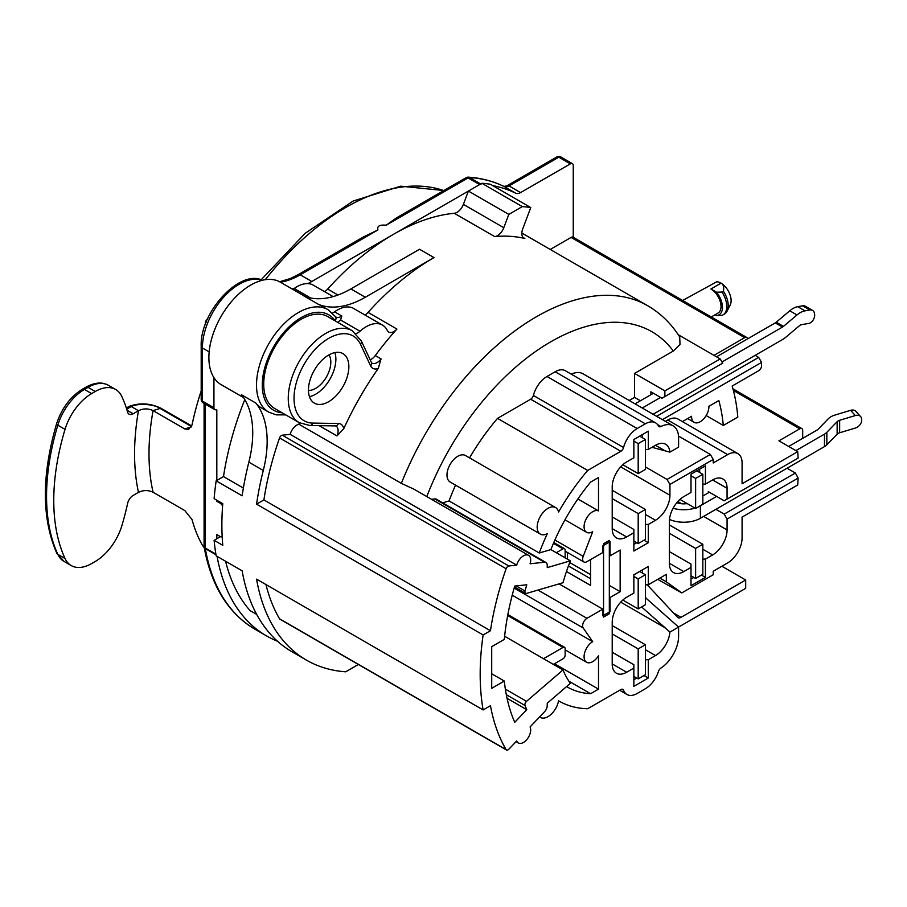 <?xml version="1.0" encoding="UTF-8"?>
<svg xmlns="http://www.w3.org/2000/svg" width="907" height="907" viewBox="0 0 907 907"><rect width="100%" height="100%" fill="white"/><g stroke="black" fill="none" stroke-linecap="round" stroke-linejoin="round"><path stroke-width="1.36" d="M378.287 368.412A222.442 128.431 120 0 0 343.73 428.75L336.939 435.927A10.204 5.896 120 0 0 335.998 426.029L335.443 425.905A4.082 3.175 -89.1 0 0 338.39 423.49L312.836 423.093A48.978 28.276 -60 0 1 305.058 362.743A48.978 28.276 -60 0 1 360.521 344.32L370.634 365.895A14.285 8.242 120 0 0 378.287 368.412L381.053 358.889L375.283 355.555A222.442 128.431 120 0 1 396.915 329.048A10.204 5.896 -60 0 1 388.786 332.075A10.204 5.896 -60 0 1 387.289 330.42A32.652 18.854 120 0 0 382.505 325.114A32.652 18.854 120 0 0 360.022 331.248A10.204 5.896 -60 0 1 356.009 333.504M320.738 404.42A28.57 16.496 -60 0 1 314.366 403.127A28.57 16.496 -60 0 1 314.366 370.135A28.57 16.496 -60 0 1 342.937 353.639A28.57 16.496 -60 0 1 348.855 366.723A28.57 16.496 -60 0 1 320.738 404.42M309.434 396.676A28.57 16.496 120 0 0 335.873 359.229A28.57 16.496 120 0 0 334.887 352.596M328.992 354.864A21.428 12.369 -60 0 1 330.817 362.142A21.428 12.369 -60 0 1 308.459 390.441M256.692 614.424L250.037 610.57A244.89 141.39 -60 0 1 225.571 561.24M358.378 664.491L345.703 671.804A255.094 147.274 -60 0 1 306.453 660.126L292.02 651.793A255.094 147.274 -60 0 1 242.135 570.809L216.161 555.81A255.094 147.274 -60 0 1 214.12 540.323L220.503 536.638M214.12 540.323L222.782 545.322A255.094 147.274 -60 0 1 222.782 503.668L214.12 498.669A255.094 147.274 -60 0 1 216.161 480.823L223.496 476.594A244.89 141.39 -60 0 1 244.777 399.568M243.507 397.561L221.138 384.647A59.182 34.171 -60 0 1 221.138 316.316A59.182 34.171 -60 0 1 280.32 282.145L305.024 296.408M333.118 296.6L313.232 285.127A32.652 18.854 -60 0 0 294.197 288.494A10.204 5.896 -60 0 1 292.791 289.344M530.754 207.567A255.094 147.274 120 0 0 522.296 206.603L508.816 214.392L503.804 227.714A10.204 5.896 -60 0 1 494.712 236.602A222.442 128.431 120 0 1 524.881 238.496A10.204 5.896 -60 0 1 523.94 238.133A10.204 5.896 -60 0 1 522.738 228.893L530.754 207.567L490.347 184.234A255.094 147.274 120 0 0 481.889 183.282L468.409 191.06L463.398 204.381A10.204 5.896 120 0 1 454.305 213.281A222.442 128.431 -60 0 0 327.642 289.061A10.204 5.896 -60 0 1 324.513 291.635M550.232 249.459L571.081 237.43A4.082 2.358 -60 0 1 573.122 237.226L746.722 337.449A4.082 2.358 120 0 0 744.681 337.653L713.99 355.363M306.453 660.126A255.094 147.274 -60 0 1 256.568 579.142L483.125 709.943L490.46 705.703A244.89 141.39 120 0 0 506.106 749.601A3.061 1.769 120 0 0 506.514 750.01A3.061 1.769 120 0 0 508.861 749.193L516.707 740.962A10.204 5.896 120 0 0 518.362 742.969A10.204 5.896 120 0 0 527.545 738.649A10.204 5.896 120 0 0 530.062 726.949L544.54 711.734A6.122 3.537 120 0 0 547.238 705.555L547.238 703.254L570.367 683.311A147.954 85.417 -60 0 1 562.986 669.944L543.508 658.697L562.986 647.451L507.682 615.513M491.719 673.788L504.303 681.044L491.719 688.311L491.719 646.657L504.303 639.39A222.442 128.431 120 0 1 514.745 586.058L526.763 584.8A204.075 117.819 120 0 0 525.04 591.001A3.061 1.769 120 0 0 525.538 593.337A3.061 1.769 120 0 0 526.548 593.405L562.986 582.736A147.954 85.417 -60 0 1 570.367 560.843L547.238 567.612L547.238 565.31A6.122 3.537 120 0 0 545.969 562.499A6.122 3.537 120 0 0 544.54 562.227L530.062 563.757A10.204 5.896 120 0 0 528.566 555.333A10.204 5.896 120 0 0 516.707 565.152L508.861 565.979A3.061 1.769 120 0 0 506.106 568.746L279.56 437.945A244.89 141.39 120 0 0 263.903 499.916L256.568 504.156L483.125 634.957A255.094 147.274 120 0 0 483.125 709.943M256.568 504.156A255.094 147.274 -60 0 1 263.291 470.472A102.038 58.91 -60 0 0 255.853 403.071A59.182 34.171 120 0 0 261.545 407.98L268.767 412.141A59.182 34.171 -60 0 1 268.767 343.81A59.182 34.171 -60 0 1 327.949 309.638L320.727 305.478A59.182 34.171 -60 0 0 318.357 304.31L303.936 295.977A102.038 58.91 -60 0 0 350.862 288.914L419.567 249.255L434 257.588A222.442 128.431 -60 0 0 368.049 312.393A10.204 5.896 120 0 1 364.92 314.967M216.161 480.823L242.135 495.823A255.094 147.274 -60 0 1 248.858 462.151A102.038 58.91 120 0 0 241.421 394.738L255.853 403.071M223.496 476.594L243.359 488.057M802.695 438.376L802.695 430.462A4.082 2.358 120 0 0 801.845 428.592A4.082 2.358 120 0 0 799.804 428.796L778.943 440.836L797.695 451.675A222.442 128.431 120 0 1 798.126 458.092L727.074 499.111L727.074 488.283A20.407 11.78 120 0 0 722.845 478.941A20.407 11.78 120 0 0 712.641 479.95L705.431 484.111L702.834 484.111M682.404 421.596L691.587 416.29A12.245 7.075 120 0 0 694.116 422.322A12.245 7.075 120 0 0 703.719 418.864A12.245 7.075 120 0 0 708.889 406.302L718.832 400.565A202.034 116.64 -60 0 1 723.31 425.462L737.81 417.095A222.442 128.431 120 0 0 732.153 386.042L758.683 370.725A4.082 2.358 120 0 0 761.563 365.725L761.563 362.392L758.683 357.392L755.146 355.351M787.072 468.216L795.371 473.012A444.181 362.664 -120 0 1 798.126 478.091L727.074 519.11L724.194 514.11L715.895 509.315M612.214 665.375L612.214 622.247A20.407 11.78 120 0 1 626.646 597.248L633.857 593.087L633.857 574.811L648.29 566.478L648.29 584.754L666.328 574.346L666.328 581.841L681.781 592.906L713.219 574.755L713.219 571.263L727.652 562.93A20.407 11.78 120 0 0 742.085 537.93L742.085 517.103L797.695 484.996A222.442 128.431 120 0 0 798.126 478.091M299.457 422.798A222.442 128.431 120 0 0 298.891 424.215L401.348 483.374A222.442 128.431 -60 0 1 647.677 305.716L521.842 233.065M678.255 334.728L720.192 358.945L664.876 390.883L664.876 396.552L722.686 363.174A222.442 128.431 120 0 0 720.192 358.945M722.686 363.174L721.167 364.058M708.322 492.864L708.322 491.617L724.194 500.777L727.074 499.111M723.31 425.462L706.168 415.565M665.432 421.392L667.767 420.043A20.407 11.78 -60 0 1 677.971 419.034L737.856 453.613A20.407 11.78 120 0 1 742.085 462.955L742.085 483.782L797.695 451.675M669.355 563.258A20.407 11.78 120 0 0 673.584 572.6A20.407 11.78 120 0 0 683.787 571.591L669.355 563.258L669.355 521.604A20.407 11.78 120 0 1 683.787 496.605L690.998 492.444L690.998 474.168L705.431 465.835L705.431 484.111M737.856 453.613A20.407 11.78 120 0 0 727.652 454.622L713.219 462.955L713.219 459.452L669.933 484.44L667.042 479.452L645.399 466.946M645.399 524.439L648.29 524.439L655.5 520.267A20.407 11.78 120 0 0 669.933 495.279L669.933 484.44M648.29 524.439L648.29 542.715L633.857 551.048L633.857 529.439L612.214 516.933M626.646 536.933L612.214 528.6A20.407 11.78 120 0 0 616.443 537.942A20.407 11.78 120 0 0 626.646 536.933L633.857 532.772M612.214 528.6L612.214 485.472M633.891 439.532L648.29 431.176L633.857 439.51L633.857 457.786L626.646 461.946A20.407 11.78 120 0 0 612.27 485.438M648.29 431.176L648.29 449.453L645.399 449.453M651.974 447.321L665.092 450.824A302.326 123.284 168.4 0 1 669.876 452.151A20.407 11.78 120 0 0 665.704 444.283A20.407 11.78 120 0 0 655.5 445.292L648.29 449.453M669.876 452.151L678.595 447.117L678.595 437.956A26.53 15.317 120 0 0 673.096 425.814A26.53 15.317 120 0 0 660.931 426.528A4.082 2.358 -60 0 1 659.06 426.641A4.082 2.358 -60 0 1 658.471 425.995A20.407 11.78 120 0 0 655.546 422.821A20.407 11.78 120 0 0 645.342 423.83L637.168 428.546A20.407 11.78 120 0 0 623.562 447.502A4.082 2.358 -60 0 1 620.841 451.301L587.702 470.438A164.28 94.85 120 0 0 558.553 512.002A15.306 8.832 120 0 0 555.651 507.603A15.306 8.832 120 0 0 540.345 516.434A15.306 8.832 120 0 0 540.345 534.11A15.306 8.832 120 0 0 547.306 533.724A164.28 94.85 120 0 0 539.246 552.998L550.889 549.597L570.367 560.843M577.861 498.986L598.507 510.902L598.507 477.536L590.582 482.105A147.954 85.417 120 0 0 550.889 549.597M598.507 510.902A12.245 7.075 120 0 0 586.444 518.453A12.245 7.075 120 0 0 586.614 532.296A12.245 7.075 120 0 0 592.713 531.695L583.201 556.365A6.122 3.537 120 0 0 583.893 561.977A6.122 3.537 120 0 0 586.954 561.671L602.826 552.51L602.826 545.844L610.048 541.683L610.048 555.844L609.323 555.424M512.228 595.196L592.713 641.668L583.201 627.984A6.122 3.537 120 0 1 586.954 618.325L602.826 609.164L602.826 615.83L610.048 611.669L610.048 597.498L620.15 591.67L620.15 550.016L610.048 555.844M592.713 641.668A12.245 7.075 120 0 0 584.732 652.462A12.245 7.075 120 0 0 586.614 662.257A12.245 7.075 120 0 0 598.507 655.772L598.507 689.15L554.494 663.731M566.569 686.588A147.954 85.417 120 0 0 567.09 686.894A147.954 85.417 120 0 0 590.582 693.719L598.507 689.15M539.631 716.893A15.306 8.832 120 0 0 540.345 717.403A15.306 8.832 120 0 0 551.003 714.41A15.306 8.832 120 0 0 558.553 700.805A164.28 94.85 120 0 0 558.927 701.032A164.28 94.85 120 0 0 587.702 708.718L620.841 689.581A4.082 2.358 -60 0 1 622.882 689.377A4.082 2.358 -60 0 1 623.562 690.227A20.407 11.78 120 0 0 626.964 694.49A20.407 11.78 120 0 0 637.168 693.481L645.342 688.764A20.407 11.78 120 0 0 658.471 671.429A4.082 2.358 -60 0 1 660.931 668.062A26.53 15.317 120 0 0 678.595 636.238L678.595 627.077L645.399 597.622M645.399 659.74L648.29 659.74L655.5 655.568A20.407 11.78 120 0 0 669.876 632.111L678.595 627.077M648.29 659.74L648.29 678.017L633.857 686.35L633.857 664.74L612.214 652.235M612.27 665.341A20.407 11.78 120 0 0 616.443 673.243A20.407 11.78 120 0 0 626.646 672.234L633.857 668.074M702.834 559.097L705.431 559.097L712.641 554.925A20.407 11.78 120 0 0 727.074 529.937L727.074 519.11M705.431 559.097L705.431 577.374L690.998 585.707L690.998 564.097L669.355 551.592M683.787 571.591L690.998 567.431M691.043 474.191L705.431 465.835M699.66 469.168L699.66 472.445M701.462 575.049L705.431 577.374M693.889 577.419L691.043 579.074M669.876 632.111A302.326 213.859 15 0 0 665.092 627.78L641.612 606.942M795.371 473.012L724.194 514.11M590.582 693.719L568.916 681.214M553.361 664.389L562.986 658.833A3.061 1.769 120 0 0 565.152 655.081L565.152 648.698A3.061 1.769 120 0 0 564.517 647.292A3.061 1.769 120 0 0 562.986 647.451M564.936 557.703A3.061 1.769 120 0 0 565.152 556.49L565.152 550.107A3.061 1.769 120 0 0 564.517 548.701A3.061 1.769 120 0 0 562.986 548.86L556.297 552.714M504.621 636.238L543.508 658.697M504.303 681.044A222.442 128.431 120 0 0 514.745 722.312L526.763 709.693A204.075 117.819 120 0 1 525.04 705.499A3.061 1.769 120 0 1 526.548 701.338L562.986 669.944M506.106 568.746A244.89 141.39 120 0 0 490.46 630.716L483.125 634.957M526.763 709.693L507.07 698.322M715.101 314.74L716.507 315.545A16.326 9.421 -120 0 0 722.46 307.326A16.326 9.421 -120 0 0 716.507 292.224L710.918 288.993A14.285 8.242 60 0 1 720.249 301.577A14.285 8.242 60 0 1 718.061 313.028L711.247 316.962M682.676 300.466L716.689 281.794A14.285 8.242 60 0 1 721.02 283.165C723.401 284.31 724.205 286.997 723.401 291.204L721.961 292.043A18.367 10.601 -120 0 1 722.981 314.899L724.421 314.06A18.367 10.601 -120 0 0 727.085 311.169A18.367 10.601 -120 0 0 723.401 291.204M722.981 314.899A18.367 10.601 -120 0 1 721.961 315.364L716.507 315.545M716.507 292.224L721.961 292.043M710.918 288.993L721.02 283.165A14.285 8.242 60 0 1 730.226 304.945L727.085 311.169M662.405 419.646L761.563 362.392M469.543 457.888A164.28 94.85 120 0 1 497.512 418.365L530.663 399.227A4.082 2.358 120 0 0 533.384 395.441A20.407 11.78 -60 0 1 546.989 376.473L555.152 371.757A20.407 11.78 -60 0 1 565.356 370.748L655.546 422.821M571.308 374.183A26.53 15.317 -60 0 1 582.906 373.741L673.096 425.814M647.677 305.716C660.681 313.312 671.361 323.742 679.717 336.996L680.012 344.535L673.323 351.02L634.583 373.389L634.583 397.379L629.22 400.475M544.54 562.227L434.872 498.918L431.46 499.269M434.872 498.918A6.122 3.537 -60 0 1 436.29 499.19L545.969 562.499M455.529 485.143A164.28 94.85 120 0 0 449.056 500.936L442.593 502.829M540.345 534.11L450.155 482.036A15.306 8.832 -60 0 1 450.155 464.361A15.306 8.832 -60 0 1 465.461 455.529L555.651 507.603M497.512 418.365L587.702 470.438M449.056 500.936L539.246 552.998M656.634 416.313L758.683 357.392M640.421 400.758L634.583 397.379M667.042 479.452L710.34 454.452L678.515 436.086M710.34 454.452L713.219 459.452M657.666 579.335L681.781 592.906M644.038 540.221L648.29 542.715M636.748 542.76L633.891 544.404M642.519 434.51L642.519 437.786M642.519 569.811L642.519 573.088M648.29 584.754L645.399 584.754M633.891 574.834L648.29 566.478M659.831 578.088L666.328 581.841M636.748 678.062L633.891 679.706M644.038 675.522L648.29 678.017M650.886 394.715L650.886 391.801L661.997 398.218L664.876 396.552M634.583 373.389L664.876 390.883M747.549 338.912A4.082 2.358 120 0 0 746.722 337.449M528.566 555.333L414.034 489.213L401.348 483.374M279.56 437.945A3.061 1.769 -60 0 1 282.304 435.179L290.149 434.351L516.707 565.152M263.903 499.916L490.46 630.716M506.514 750.01L279.957 619.209A3.061 1.769 -60 0 1 279.56 618.801A244.89 141.39 120 0 1 265.978 584.573M290.149 434.351A10.204 5.896 -60 0 1 298.891 424.215M327.949 309.638L335.862 317.042A10.204 5.896 120 0 0 341.814 315.987L340.601 320.035L337.506 322.609M352.301 330.772A53.059 30.634 -60 0 0 299.242 361.405A53.059 30.634 -60 0 0 299.242 422.673L274.708 408.513A53.059 30.634 -60 0 1 274.708 347.245A53.059 30.634 -60 0 1 327.767 316.611L352.301 330.772L361.326 340.919A4.082 3.095 154.9 0 1 360.521 344.32M332.393 313.006A10.204 5.896 120 0 0 334.592 311.827A32.652 18.854 -60 0 1 353.639 308.459L382.505 325.114M318.357 304.31A102.038 58.91 -60 0 0 365.294 297.247L434 257.588M370.192 359.818A10.204 5.896 120 0 0 375.283 355.555M559.052 583.893L602.826 609.164M610.048 611.669L609.323 611.25M610.048 597.498L609.323 597.089M620.15 591.67L609.323 585.423M590.57 574.596L569.709 562.544M508.816 214.392L468.409 191.06M522.296 206.603L481.889 183.282M669.468 519.428A23.469 13.548 0 0 0 700.385 518.271L824.486 446.618A14.285 8.242 0 0 0 826.844 444.815L837.138 434.192A6.122 3.537 180 0 1 839.644 432.775L855.324 428.047A7.143 5.17 -42.2 0 0 861.65 420.304L861.65 419.476A7.143 5.17 -42.2 0 0 860.618 416.585L855.879 411.37A7.143 5.17 137.8 0 0 850.596 410.327L855.324 415.553L839.644 420.281A6.122 3.537 0 0 0 837.138 421.687L826.844 432.322A14.285 8.242 180 0 1 824.486 434.124L795.893 450.632M788.682 446.459L817.264 429.963A4.082 2.358 0 0 0 817.944 429.442L828.238 418.819A16.326 9.421 180 0 1 834.916 415.066L850.596 410.327M702.834 496.027L709.399 492.24M676.815 502.705A13.265 7.653 0 0 0 687.223 503.589M716.609 496.401L700.385 505.777A23.469 13.548 180 0 1 698.764 506.628M695.011 508.09A23.469 13.548 180 0 1 673.096 508.26M855.324 415.553A7.143 5.17 -42.2 0 1 860.618 416.585M669.355 533.271L695.624 548.429L695.624 578.428L690.998 575.752M690.998 475.778L695.624 478.442L695.624 508.442L679.967 499.406M669.355 524.938L702.834 544.268L702.834 574.256L695.624 578.428M702.834 544.268L695.624 548.429M696.859 470.835L702.834 474.282L702.834 504.269L695.624 508.442M702.834 474.282L695.624 478.442M639.718 571.478L645.399 574.755L645.399 604.754L638.188 608.914L622.826 600.049M612.214 625.581L645.399 644.741L645.399 674.729L638.188 678.901L633.857 676.395M612.214 633.914L638.188 648.902L638.188 678.901M633.857 576.421L638.188 578.927L638.188 608.914M645.399 574.755L638.188 578.927M645.399 644.741L638.188 648.902M653.097 414.272L782.492 339.569A21.428 12.369 -60 0 0 785.904 337.143L799.43 325.726A5.102 2.948 120 0 1 801.425 324.695L808.908 323.391A6.122 3.537 -60 0 0 814.667 315.353L814.667 315.069A10.204 5.896 -60 0 0 812.559 310.398L805.337 306.237A10.204 5.896 120 0 0 802.616 305.829L797.775 306.679A20.407 11.78 120 0 0 789.77 310.795L776.245 322.212A6.122 3.537 -60 0 1 775.27 322.903L716.519 356.825M653.414 393.264L635.059 403.853M722.006 361.984L782.492 327.064A6.122 3.537 120 0 0 783.467 326.373L796.992 314.956A20.407 11.78 -60 0 1 804.997 310.84L809.826 310.001A10.204 5.896 -60 0 1 812.559 310.398M660.625 397.425L642.281 408.014M612.214 498.612L638.188 513.6L638.188 543.599L633.857 541.094M633.857 441.119L638.188 443.625L638.188 473.613L622.826 464.747M612.214 490.279L645.399 509.439L645.399 539.427L638.188 543.599M645.399 509.439L638.188 513.6M639.718 436.176L645.399 439.453L645.399 469.452L638.188 473.613M645.399 439.453L638.188 443.625M609.323 613.744L609.323 540.436L603.552 543.769L603.552 617.077L609.323 613.744M567.476 559.165L567.476 552.499M590.57 578.757L568.417 565.968M589.845 560.016L590.57 560.424L590.57 585.423L566.467 571.512M56.778 553.213C41.631 518.43 41.563 475.291 56.574 423.784C61.699 408.297 70.304 396.79 82.39 389.228A4.082 2.358 60 0 1 84.43 389.432L91.641 393.593A40.815 23.559 120 0 0 65.032 429.362A204.075 117.819 -60 0 0 65.032 558.497L57.821 554.336A4.082 3.084 -24.7 0 1 56.778 553.213L64.023 561.41A40.815 23.559 -60 0 1 57.821 554.336A204.075 117.819 -60 0 1 57.821 425.202A40.815 23.559 -60 0 1 84.43 389.432L88.036 387.346A40.815 23.559 -60 0 1 108.443 385.328L115.654 389.488A40.815 23.559 120 0 1 121.855 396.563A204.075 117.819 -60 0 1 127.604 412.152A8.163 4.716 -60 0 0 129.077 414.182A8.163 4.716 -60 0 0 133.159 413.785L127.037 410.247M115.654 389.488A40.815 23.559 120 0 0 95.246 391.507L91.641 393.593M65.032 558.497A40.815 23.559 120 0 0 71.234 565.571A40.815 23.559 120 0 0 91.641 563.553L95.246 561.467A40.815 23.559 120 0 0 121.855 525.697A204.075 117.819 -60 0 0 127.604 503.476A8.163 4.716 -60 0 1 133.159 495.426L138.465 492.365C143.306 490.018 148.181 489.973 153.079 492.252A219.381 126.663 -60 0 1 153.079 410.61C148.181 408.331 143.306 408.365 138.465 410.712L133.159 413.785M130.631 406.903L128.59 406.699A4.082 2.358 60 0 1 130.631 406.903L126.708 409.17M138.465 492.365A229.584 132.547 -60 0 1 138.465 410.712L131.254 406.551C137.875 402.969 154.043 404.046 160.131 408.445L191.524 426.562M204.268 547.726L202.465 545.345A219.381 126.663 -60 0 1 196.615 533.18A219.381 126.663 -60 0 1 192.681 521.876A219.381 126.663 -60 0 1 192.137 519.972A219.381 126.663 -60 0 1 192.023 519.552L184.824 510.584L153.079 492.252M129.418 406.257C140.234 402.493 150.936 403.252 161.514 408.535A4.082 2.358 120 0 0 160.131 408.445L153.079 410.61L184.824 428.932L188.565 429.487L192.023 424.986A219.381 126.663 -60 0 1 192.137 424.442A219.381 126.663 120 0 1 192.681 421.902A219.381 126.663 120 0 1 196.615 406.064A219.381 126.663 -60 0 1 201.195 390.917M721.881 566.263L745.69 580.004L681.044 617.327A6.122 3.537 -60 0 1 677.983 617.633A6.122 3.537 -60 0 1 677.495 617.248L647.179 584.754M678.334 626.85A16.326 9.421 120 0 0 681.044 625.66L745.69 588.337L745.69 580.004M645.399 597.373L646.759 598.835M573.247 237.294L573.247 165.528A4.082 2.358 -60 0 0 572.408 163.657A4.082 2.358 -60 0 0 570.367 163.861L520.584 192.59A10.204 5.896 120 0 1 515.686 193.202A254.073 146.685 -60 0 0 492.796 185.652M377.947 229.959L300.251 274.821A4.082 2.358 -120 0 0 298.21 274.617L363.571 236.874L377.947 229.959C376.836 226.16 379.568 224.585 386.144 225.219L468.114 177.908L479.656 184.563A4.082 2.358 -60 0 1 481.061 184.178M479.656 184.563L311.793 281.487A81.63 47.13 120 0 1 307.836 283.608M291.975 288.88A81.63 47.13 120 0 0 294.242 288.46M213.939 377.652L213.939 407.742A4.082 2.358 -60 0 0 214.778 409.613A4.082 2.358 -60 0 0 215.333 409.794L216.818 409.964L216.818 480.449M216.818 500.233L216.818 501.276L217.725 500.755M222.17 536.797A6.122 3.537 60 0 1 219.709 536.264L216.818 534.597L216.818 538.769M277.474 641.215A254.073 146.685 -60 0 1 266.556 635.909A254.073 146.685 -60 0 1 217.068 556.331M560.855 156.99A4.082 2.358 -60 0 0 558.814 157.194A4.082 2.358 -120 0 0 556.773 156.99A4.082 4.082 0 0 1 560.855 156.99L572.408 163.657M204.086 403.434L204.086 546.343A4.082 2.358 0 0 0 205.277 548.009A4.082 2.358 120 0 0 205.322 548.576A4.082 2.744 170.1 0 1 204.143 547.046C211.15 585.797 228.099 613.2 255.014 629.254A254.073 146.685 -60 0 1 205.322 548.576L215.979 554.733M220.616 502.421L219.709 502.943A6.122 3.537 60 0 1 222.6 505.891M219.709 502.943L216.818 501.276M213.939 407.742L202.397 401.075A4.082 2.358 180 0 1 201.195 399.409L201.195 346.315A4.082 2.358 0 0 0 202.397 347.982L202.397 401.075A4.082 2.358 120 0 0 203.236 402.946L214.778 409.613M466.073 177.704A4.082 4.082 0 0 1 468.386 177.16A4.082 3.209 93.8 0 1 469.52 177.511A4.082 2.358 -60 0 0 468.114 177.908A4.082 2.358 -120 0 0 466.073 177.704L396.438 217.895L386.144 225.219M343.73 428.75A14.285 8.242 120 0 0 338.39 423.49M248.858 462.151L263.291 470.472M294.197 288.494L310.636 297.995M327.642 289.061L337.971 295.024M396.915 329.048L368.049 312.393M319.128 425.655L336.939 435.927M524.881 238.496L523.158 237.509M454.305 213.281L494.712 236.602M733.378 390.441L799.804 428.796M712.641 554.925L702.834 549.268M669.933 495.279L620.705 466.856M665.092 450.824L655.5 445.292M665.092 627.78L620.705 602.157M727.074 529.937L703.628 516.4M681.735 503.759L677.846 501.514M727.074 488.283L712.641 479.95M526.548 701.338L505.346 689.105M525.04 705.499L506.321 694.694M516.219 585.911L525.04 591.001M673.323 351.02A202.034 116.64 120 0 0 426.8 496.583M623.562 690.227L621.805 689.207M530.663 399.227L620.841 451.301M533.384 395.441L623.562 447.502M637.168 428.546L546.989 376.473M645.342 423.83L555.152 371.757M660.931 426.528L657.575 424.589M667.767 420.043L727.652 454.622M655.5 655.568L645.399 649.741M626.646 672.234L612.214 663.901M655.5 520.267L645.399 514.439M744.681 337.653L571.081 237.43M508.861 565.979L282.304 435.179M506.106 749.601L279.56 618.801M562.986 548.86L553.451 543.35M282.134 412.798A55.1 31.813 -60 0 1 273.608 346.803A55.1 31.813 -60 0 1 335.08 320.715A14.285 8.242 120 0 0 335.205 320.908M335.545 316.736A4.082 3.22 145.3 0 1 335.08 320.715M340.601 320.035L360.022 331.248M341.814 315.987L334.592 311.827M365.294 297.247L350.862 288.914M361.326 340.919L371.439 362.494A4.082 3.095 154.9 0 1 370.634 365.895M371.439 362.494L371.938 363.129A10.204 5.896 120 0 0 381.053 358.889M299.242 422.673L309.888 425.508A4.082 3.175 -89.1 0 0 312.836 423.093M583.201 556.365L554.891 540.016M586.954 618.325L537.987 590.06M583.201 627.984L514.156 588.121M463.398 204.381L503.804 227.714M839.644 420.281L839.644 432.775M837.138 434.192L837.138 421.687M826.844 432.322L826.844 444.815M824.486 446.618L824.486 434.124M700.385 505.777L700.385 518.271M809.826 310.001L802.616 305.829M797.775 306.679L804.997 310.84M782.492 327.064L775.27 322.903M776.245 322.212L783.467 326.373M796.992 314.956L789.77 310.795M56.574 423.784A4.082 1.258 16.7 0 0 57.821 425.202L65.032 429.362M82.39 389.228L85.995 387.142A4.082 2.358 60 0 1 88.036 387.346L95.246 391.507M184.824 428.932L191.354 426.936M681.044 617.327L673.527 612.996M468.386 177.16C481.243 178.021 493.113 181.117 503.986 186.457L507.002 185.731A4.082 2.358 60 0 1 509.042 185.935L558.814 157.194L570.367 163.861M205.277 404.125L205.277 548.009L215.877 554.12M209.154 351.882L202.397 347.982A52.039 30.044 -60 0 1 223.281 297.609A52.039 30.044 -60 0 1 262.225 280.297M280.433 282.213A81.63 47.13 -60 0 0 300.251 274.821L311.793 281.487M443.784 190.572A221.569 127.921 120 0 0 265.298 279.685M503.986 186.457A4.082 3.333 116.2 0 1 504.145 186.547A254.073 146.685 120 0 0 469.52 177.511L480.699 183.962M520.584 192.59L509.042 185.935A10.204 5.896 120 0 1 504.145 186.547L515.686 193.202M206.161 322.268A6.122 1.292 -158.8 0 1 205.583 321.327A6.122 1.292 -158.8 0 1 205.594 321.293L205.22 324.763M732.935 388.808L801.845 428.592M565.152 649.866L586.614 662.257M564.517 647.292L507.863 614.583M514.484 586.954L525.538 593.337M687.631 418.58L694.116 422.322M626.964 694.49L619.651 690.261M516.06 741.643L518.362 742.969M564.517 548.701L553.803 542.522M268.767 412.141L276.34 414.873L285.75 414.884M335.443 425.905L309.888 425.508M539.574 716.949L540.345 717.403M564.97 519.802L586.614 532.296M565.152 551.161L583.893 561.977M126.334 408.014L128.59 406.699M85.995 387.142C94.725 382.38 102.208 381.779 108.443 385.328M64.023 561.41L71.234 565.571M161.514 408.535L191.751 425.984M507.002 185.731L556.773 156.99M266.556 635.909L255.014 629.254M201.195 399.409A4.082 4.082 0 0 0 203.236 402.946M262.611 280.41C240.355 268.506 199.699 311.861 201.195 346.315M279.605 281.748L290.433 278.494L298.21 274.617M443.863 190.527L400.724 186.184L353.118 201.048L305.194 233.303L261.057 279.855M207.794 318.391L205.583 321.327"/></g></svg>
